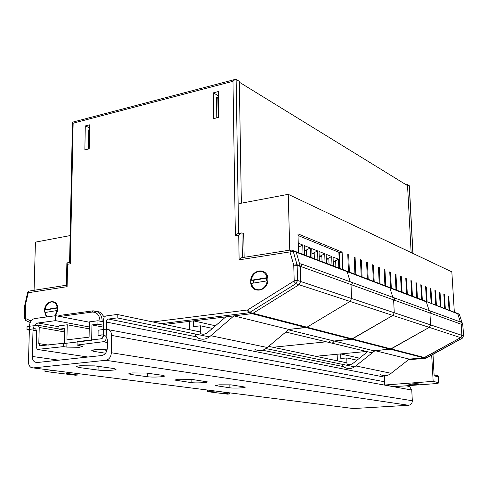 <?xml version="1.0" encoding="UTF-8"?>
<svg xmlns="http://www.w3.org/2000/svg" width="488" height="488" viewBox="0 0 488 488"><rect width="100%" height="100%" fill="white"/><g stroke="black" fill="none" stroke-linecap="round" stroke-linejoin="round"><path stroke-width="0.73" d="M227.353 392.572L221.857 393.005L229.567 393.969L227.408 394.133L207.443 391.65L207.43 390.022M215.318 391.022L207.443 391.65M229.549 392.852L229.567 393.969M337.391 360.852L337.19 355.465L336.635 354.483L336.061 354.355L315.718 356.283L366.47 351.47L340.642 353.922L359.522 358.168M294.484 251.131L296.265 252.235L299.589 263.862L301.194 263.923L430.66 311.124C431.3 312.106 431.05 312.716 429.91 312.967L430.587 324.892L429.257 327.375L391.162 348.926L374.991 350.665L355.77 365.933C352.238 368.861 348.536 369.355 344.668 367.427L342.405 365.658L342.808 364.682L343.467 364.627M355.77 365.933L391.108 373.302C387.759 376.016 384.239 376.468 380.548 374.65M374.991 350.665L409.292 359.113L391.108 373.302M461.441 322.342L430.66 311.124C431.3 312.106 431.05 312.716 429.91 312.967L430.587 324.892L429.257 327.375L390.272 349.213L423.791 357.832L409.292 359.113L423.791 357.832L425.524 358.277L462.246 338.184L463.49 335.884L462.789 324.898L461.172 324.319L461.874 335.341L460.629 337.653L423.791 357.832L426.579 357.948L462.307 338.196M301.194 263.923C301.932 265.149 301.614 265.942 300.236 266.296L393.627 299.906C394.841 299.632 395.109 298.967 394.438 297.918C395.109 298.967 394.841 299.632 393.627 299.906L461.166 324.215L461.874 335.341L460.629 337.653L424.639 357.57L352.397 338.922L334.085 341.014C333.267 342.887 332.023 343.473 330.339 342.771L329.308 341.502M461.868 322.501L462.173 323.629L461.166 324.215M424.78 300.931L457.689 313.815L460.452 321.982L457.689 313.815L459.312 314.431L458.11 313.674M388.283 286.981L389.888 287.95L426.298 301.84L429.165 310.575L426.298 301.84L425.774 301.31L458.811 313.943L459.391 314.479L462.166 322.867M456.347 312.948L457.189 313.32L456.347 312.948M367.586 351.738L353.562 362.92C351.531 364.64 349.341 365.073 346.992 364.213L346.748 357.948L340.813 358.497L340.642 353.922M346.992 364.213L349.115 364.652M346.748 357.948L356.978 360.199M72.34 372.917L66.173 373.527L77.909 374.998L75.494 375.229L44.969 371.429L45.018 369.416M53.796 370.532L44.969 371.429M77.94 373.625L77.909 374.998M189.533 329.693L189.496 322.891L188.88 321.659L188.222 321.519L164.572 324.435L251.967 313.656L233.892 315.882L288.914 329.449L267.259 347.486C263.282 350.933 259.171 351.555 254.925 349.359M233.892 315.882L210.81 335.72C206.564 339.502 202.227 340.215 197.78 337.855L195.206 335.665L195.706 334.42L196.481 334.329M210.81 335.72L267.259 347.486M300.236 266.296L300.687 281.509L351.574 298.504L351.012 284.571C352.299 284.26 352.592 283.54 351.885 282.399C352.592 283.54 352.299 284.26 351.012 284.571L351.574 298.504L350.03 301.425L306.976 327.198L288.914 329.449L305.976 327.54L351.451 339.233L334.085 341.014L373.814 350.774C373.058 352.513 371.88 353.05 370.276 352.391L331.7 343.101M300.144 265.814L296.265 252.235L293.148 251.046L297.027 264.685L300.144 265.814L300.242 266.436L297.125 265.313L297.558 280.466L295.887 283.693L249.728 312.418L253.034 313.272L299.016 284.717L253.034 313.272L306.976 327.198L305.976 327.54L248.654 312.802L160.997 323.678M152.842 321.964L247.599 309.978L293.758 281.173L294.179 280.362L297.558 280.466L300.687 281.509L299.016 284.717L300.687 281.509L300.242 266.436M294.612 251.113L296.265 252.235L347.145 271.645L350.213 281.796L347.145 271.645L389.888 287.95L392.858 297.338L389.888 287.95L389.339 287.383L424.883 300.919M345.455 270.614L347.145 271.645L346.565 271.041L388.399 286.968M225.791 316.883L208.327 331.944C205.893 334.17 203.319 334.768 200.605 333.731L200.544 325.807L193.608 326.637L193.571 320.854L225.791 316.883M200.605 333.731L203.069 334.243M193.571 320.854L215.47 325.783M200.544 325.807L212.42 328.418M293.758 281.173L295.887 283.693L350.03 301.425L351.574 298.504L394.261 312.759L393.627 299.906L394.261 312.759L392.834 315.449L351.451 339.233L390.272 349.213L373.814 350.774M326.338 341.807L272.951 347.273L326.338 341.807M394.261 312.759L392.834 315.449L352.397 338.922L306.976 327.198L350.03 301.425L462.246 338.184L463.49 335.884L394.261 312.759M288.481 329.809L334.085 341.014C333.267 342.887 332.023 343.473 330.339 342.771L285.797 332.041M345.577 270.596L292.538 250.387L293.148 251.046L290.012 251.991L290.897 249.978L292.538 250.387L291.116 249.886M406.193 184.799L407.492 184.562L411.134 252.571M407.492 184.562L409.359 185.959L413 253.455M462.892 324.971L459.391 314.479M267.881 279.313C268.546 292.013 250.448 294.416 250.686 281.753C249.996 269.266 267.961 266.552 267.881 279.313M46.275 316.98L44.463 311.057C44.396 299.998 58.285 297.9 57.743 309.172L57.602 310.728L55.595 315.693M56.273 313.668L57.377 311.021L57.145 308.3M216.544 98.332L217.868 97.996L216.532 97.24L216.776 117.858M88.737 130.863L89.499 130.674M89.505 130.174L88.755 129.845L88.432 149.023M218.417 95.3L217.837 95.453L218.423 95.788M241.365 203.191L239.303 81.343L236.119 79.392L238.614 233.441M244.14 257.316L243.732 233.587L241.963 232.916L242.377 257.597M213.311 92.86L213.598 118.633L218.685 117.394L218.368 91.555L213.311 92.86L217.837 95.453M85.284 125.928L84.863 149.895L89.194 148.84L89.597 124.818L85.284 125.928L89.548 127.801M218.099 117.535L217.868 97.996M289.909 251.918L239.12 259.842L241.572 257.725L242.31 257.609M239.12 259.842L238.717 235.088L241.115 233.008L241.963 232.916M238.717 235.088L235.369 235.661L237.766 233.581L238.492 233.459M235.369 235.661L232.977 81.289L235.039 79.446L236.119 79.392M232.977 81.289L73.145 123.189L72.651 122.14M73.145 123.189L70.284 263.825L69.583 262.611L72.462 122.244M70.284 263.825L67.57 264.289L66.874 263.075L67.313 262.831M67.57 264.289L67.1 286.676L66.405 285.419L66.874 263.075M67.1 286.676L28.292 292.727L28.633 291.287L29.365 291.019M28.292 292.727L27.676 292.379L24.784 305.177L24.4 318.109L25.693 320.5M218.411 94.959L217.416 95.209M239.321 82.185L407.547 185.629M63.617 346.614L63.69 343.253L39.833 345.809L38.808 343.582L39.241 327.466L38.253 325.295L27.066 326.478L26.974 329.729L34.788 328.705L35.697 328.888L36.685 331.065L36.246 347.181L37.271 349.414L63.617 346.614L66.832 347.12L79.398 347.279L82.454 346.389L77.067 345.04L77.128 341.649L101.236 338.782L102.382 338.221L103.407 336.079L103.639 318.987L104.133 317.224L105.585 316.023L117.224 314.455L117.187 317.895L108.244 319.085L106.64 320.555L106.067 339.203L104.828 341.521L77.067 345.04M107.098 349.908L107.024 349.896C102.407 349.072 91.494 349.585 91.768 350.61L93.818 351.372L105.561 353.22M63.69 343.253L64.288 343.351M407.571 385.709L407.59 386.118M26.974 329.729L29.359 330.138M117.187 317.895L209.413 336.915M265.948 348.572L354.605 366.854M117.224 314.455L200.592 332.023M268.613 346.358L346.938 362.865M97.966 320.756L97.917 324.16L91.933 324.929L91.695 340.258L64.282 343.515L64.605 328.448L58.871 329.186L58.95 325.868L67.234 324.782L66.923 339.849L89.097 337.165L89.341 321.885L97.966 320.756L103.602 321.873M101.223 349.481L106.963 350.408M67.234 324.782L89.231 328.851M58.871 329.186L64.569 330.199M91.933 324.929L103.535 327.143M97.917 324.16L103.56 325.252M231.074 384.861L219.161 384.812L215.324 385.575L229.872 387.814C233.85 388.418 245.434 387.893 245.293 387.106L231.074 384.861M146.223 373.039L132.48 372.942C130.119 373.174 128.881 373.466 128.765 373.808L130.863 374.485L147.553 376.736C152.476 377.468 164.785 376.919 164.59 375.967L162.724 375.339L146.223 373.039M94.922 365.884L80.032 365.756C77.726 366.006 76.525 366.311 76.427 366.677L79.026 367.513L98.07 370.075C103.59 370.892 116.315 370.331 116.071 369.276L113.777 368.513L94.922 365.884M191.247 379.31L178.48 379.243L174.692 380.054L191.156 382.604C195.572 383.269 207.504 382.726 207.345 381.866L191.247 379.31M101.815 355.52L37.064 362.541L34.916 362.108C33.184 361.022 32.312 359.144 32.3 356.466L33.007 330.187C33.41 326.185 35.105 323.788 38.101 322.989L55.547 320.64L55.663 315.687L34.55 318.597C31.574 319.402 29.884 321.793 29.481 325.777L28.475 361.828C28.481 364.524 29.359 366.415 31.104 367.501L33.208 367.921L105.817 360.296C109.123 359.528 110.971 357.009 111.356 352.751L111.551 335.409C111.502 332.816 110.623 330.937 108.903 329.772L106.201 329.186L98.137 330.193L98.064 335.323L102.09 334.835L104.743 335.409C106.476 336.567 107.366 338.459 107.409 341.075L107.323 347.993C106.939 352.238 105.103 354.745 101.815 355.52M353.501 408.548L408.572 405.272C410.963 404.857 412.214 403.344 412.317 400.727L411.762 390.04L409.591 386.496L406.034 385.825M103.383 336.275L98.064 335.323M89.334 322.202L55.663 315.687M89.261 326.96L55.547 320.64M34.081 290.299L35.429 242.139L70.138 235.576M239.218 203.6L288.237 194.328L451.833 271.859L454.34 312.228M443.86 294.587L444.458 294.514L443.842 294.258L444.702 308.544M439.444 292.763L440.048 292.69L439.426 292.428L440.28 306.854M434.93 290.903L435.546 290.824L434.912 290.561L435.76 305.128M430.331 289L430.959 288.926L430.306 288.652L431.154 303.365M425.627 287.066L426.274 286.981L425.609 286.706L426.445 301.566M420.833 285.084L421.486 285.004L420.808 284.724L421.638 299.73M415.928 283.064L416.6 282.979L415.91 282.692L416.734 297.857M410.926 281.003L411.61 280.911L410.902 280.618L411.72 295.941M405.809 278.892L406.51 278.8L405.79 278.502L406.595 293.983M400.581 276.739L401.301 276.641L400.563 276.336L401.362 291.983M347.804 254.992L348.694 254.858L347.779 254.48L348.469 271.767M354.233 257.64L355.099 257.511L354.209 257.146L354.916 274.232M360.51 260.226L361.352 260.104L360.486 259.744L361.205 276.635M395.237 274.537L395.975 274.439L395.219 274.122L396.006 289.933M389.778 272.286L390.528 272.182L389.753 271.865L390.534 287.841M384.19 269.98L384.959 269.876L384.166 269.547L384.934 285.706M378.475 267.625L379.261 267.515L378.45 267.18L379.207 283.516M448.197 296.375L448.777 296.301L448.179 296.051L449.039 310.203M366.634 262.751L367.464 262.629L366.616 262.282L367.348 278.983M372.625 265.216L373.43 265.1L372.6 264.758L373.35 281.277M298.028 235.49L339.477 252.54L342.125 252.137L297.979 233.862L298.528 252.68M342.125 252.137L342.802 269.602M348.694 254.858L349.384 272.115M355.099 257.511L355.807 274.567M361.352 260.104L362.078 276.964M367.464 262.629L368.196 279.307M373.43 265.1L374.174 281.594M379.261 267.515L380.018 283.827M384.959 269.876L385.727 286.005M390.528 272.182L391.309 288.14M395.975 274.439L396.762 290.226M401.301 276.641L402.1 292.263M406.51 278.8L407.321 294.258M411.61 280.911L412.427 296.21M416.6 282.979L417.423 298.119M421.486 285.004L422.321 299.992M426.274 286.981L427.11 301.822M430.959 288.926L431.801 303.615M435.546 290.824L436.4 305.372M440.048 292.69L440.902 307.092M444.458 294.514L445.318 308.782M449.643 310.435L448.777 296.301M288.237 194.328L289.756 250.155M339.477 252.54L340.087 268.565M416.044 384.666L419.253 384.111C418.643 383.72 416.24 383.647 412.031 383.879L408.852 384.434C409.462 384.819 411.86 384.898 416.044 384.666M431.679 355.081L433.167 381.36L384.727 385.026L384.3 375.748M384.727 385.026L390.345 386.051C393.072 386.423 397.067 386.435 402.325 386.1L433.1 383.812C436.693 383.525 438.663 383.184 439.005 382.793L433.167 381.36M433.002 354.398L434.143 375.79L432.929 354.44M96.874 311.35L100.424 312.271L104.237 317.06M57.212 309.618L56.797 312.314M57.145 310.514L57.23 307.69C56.449 303.646 54.424 301.755 51.155 302.005C47.885 302.877 45.829 305.457 44.987 309.74L47.062 309.752L46.982 312.198M54.955 315.785L57.206 310.502L44.957 312.534L46.903 316.895M57.23 307.69L44.987 309.74M57.114 308.074L47.062 309.752M266.716 280.917L266.546 278.148L267.137 277.648C265.899 273.097 263.154 271.005 258.902 271.365C254.699 272.438 252.162 275.397 251.302 280.252L253.546 280.283L253.583 283.052M259.579 289.75C263.825 288.713 266.387 285.742 267.259 280.832L251.411 283.406C252.601 287.938 255.328 290.055 259.579 289.75M267.137 277.648L251.302 280.252M266.546 278.148L253.546 280.283M333.389 266.003L333.06 257.06L338.477 259.219L338.812 268.077M319.341 260.635L319.03 251.472L324.727 253.742L325.045 262.812M304.549 254.98L304.262 245.592L310.264 247.983L310.557 257.274M339.483 268.333L338.873 252.29L339.483 268.333M312.039 257.841L311.74 248.575L317.59 250.899L317.895 260.08M326.454 263.349L326.136 254.303L331.688 256.517L332.017 265.478M298.253 243.201L302.743 244.988L303.03 254.4M306.476 255.718L306.318 250.527L305.317 250.551L310.264 247.983M305.317 250.551L304.402 250.191M306.318 250.527L304.427 250.82M314.357 258.731L314.187 253.4L312.71 253.437L317.59 250.899M312.71 253.437L311.887 253.113M314.187 253.4L311.911 253.748M322.043 261.666L321.86 256.2L319.915 256.249L324.727 253.742M319.915 256.249L319.183 255.962M321.86 256.2L319.201 256.603M329.052 264.344L328.857 258.945L326.936 258.988L331.688 256.517M326.936 258.988L326.289 258.738M328.857 258.945L326.307 259.323M335.884 266.954L335.689 261.617L333.786 261.666L338.477 259.219M333.786 261.666L333.219 261.44M335.689 261.617L333.237 261.977M298.369 247.257L302.743 244.988M336.061 354.355L336.641 354.483M188.222 321.519L188.893 321.665M408.432 359.784L425.713 358.253M461.764 324.105L462.697 324.441L462.221 323.025M412.872 253.394L409.212 185.617M463.594 335.951L462.807 324.532M247.599 309.978L249.728 312.418L248.654 312.802L247.331 310.075M30.201 322.489L26.187 320.732L25.352 318.463L31.061 320.951M28.212 292.812L25.443 304.927L25.352 318.463M294.179 280.362L293.758 265.204L290.012 251.991M24.839 304.786L25.443 304.927L24.784 305.177M25.059 317.871L24.4 318.109M297.125 265.313L293.758 265.204L297.027 264.685L297.125 265.313M66.832 347.12L66.899 343.936M38.155 349.591L87.944 357.027M103.883 341.905L107.391 342.503M38.808 343.582L48.361 345.077M39.241 327.466L64.532 331.913M34.788 328.705L35.636 328.851M106.085 338.892L107.195 339.087M106.293 322.056L384.361 377.102M108.482 319.036L196.365 336.824M262.617 350.238L343.43 366.598M93.818 351.372L93.842 349.878M354.758 408.712L33.208 367.921M408.572 405.272L105.817 360.296M58.926 326.753L38.101 322.989M36.685 330.815L33.007 330.187M58.804 360.181L32.3 356.466M103.432 335.079L102.09 334.835M411.762 390.04L111.551 335.409M412.317 400.727L111.356 352.751M176.412 380.616L176.406 379.487M191.156 382.604L191.137 379.298M79.026 367.513L79.056 365.872M98.07 370.075L98.125 366.329M130.863 374.485L130.876 373.131M147.553 376.736L147.565 373.222M216.751 386.051L216.739 385.099M229.872 387.814L229.83 384.733M438.364 382.452L438.029 376.657L437.065 375.632M438.999 382.714L438.669 377.017L434.143 375.79M100.016 321.159C99.57 315.035 96.941 312.003 92.128 312.064L59.835 316.492M103.608 321.574L102.132 321.58M93.129 310.807L97.533 311.667C100.528 313.57 102.065 316.779 102.138 321.281L100.278 321.214M60.75 315.272L59.737 316.474M93.117 310.813L92.128 312.064M426.433 358.027L425.743 358.247M56.37 313.534L55.638 315.632M290.897 249.978L241.572 257.725M241.115 233.008L237.766 233.581M235.039 79.446L72.474 122.189M69.583 262.44L66.935 262.898M66.405 285.224L28.865 291.116M28.633 291.287L27.676 292.385M39.833 345.809L40.876 345.968M38.253 325.295L58.877 328.967M37.655 362.474L34.916 362.108M384.581 381.775L108.903 329.772M438.669 376.937L437.48 375.73L434.18 374.985M57.926 316.126L60.323 315.327L92.696 310.868L100.424 312.271"/></g></svg>
